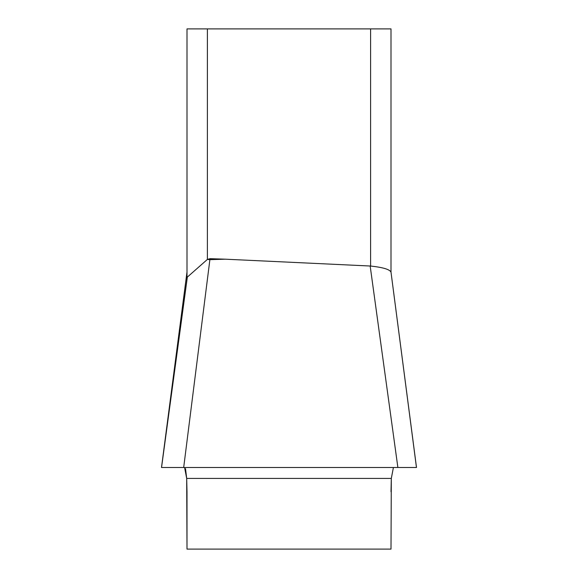 <?xml version="1.0" encoding="UTF-8"?>
<svg xmlns="http://www.w3.org/2000/svg" width="578" height="578" viewBox="0 0 578 578"><rect width="100%" height="100%" fill="white"/><g stroke="black" fill="none" stroke-linecap="round" stroke-linejoin="round"><path stroke-width="0.87" d="M391.003 28.9L391.003 271.978L391.003 28.9L186.997 28.9L186.997 279.644M185.516 468.664L186.687 478.432L184.592 467.501L186.687 478.432L186.997 491.748L186.997 549.1L391.003 549.1L391.313 478.432L391.003 549.1M161.5 467.501L183.681 467.501L161.537 467.501L187.344 277.093L161.5 467.501L187.019 271.833M162.18 462.516L186.997 272.159M416.463 467.501L391.003 272.151C389.81 269.427 383.012 267.39 370.599 266.039L225.174 259.182L209.886 259.659L183.681 467.501L416.5 467.501L391.003 272.137M393.408 467.501L391.313 478.432L393.408 467.501L391.313 478.432L391.003 491.748M225.174 259.182L210.024 258.684L207.386 259.428L187.344 277.093M370.166 265.974L397.881 467.501L183.681 467.501M210.024 258.684L209.886 259.659L207.386 259.428L207.394 28.9M186.997 549.1L186.687 478.432L184.592 467.501M391.313 478.432L186.687 478.432M370.599 266.039L370.599 28.9"/></g></svg>
